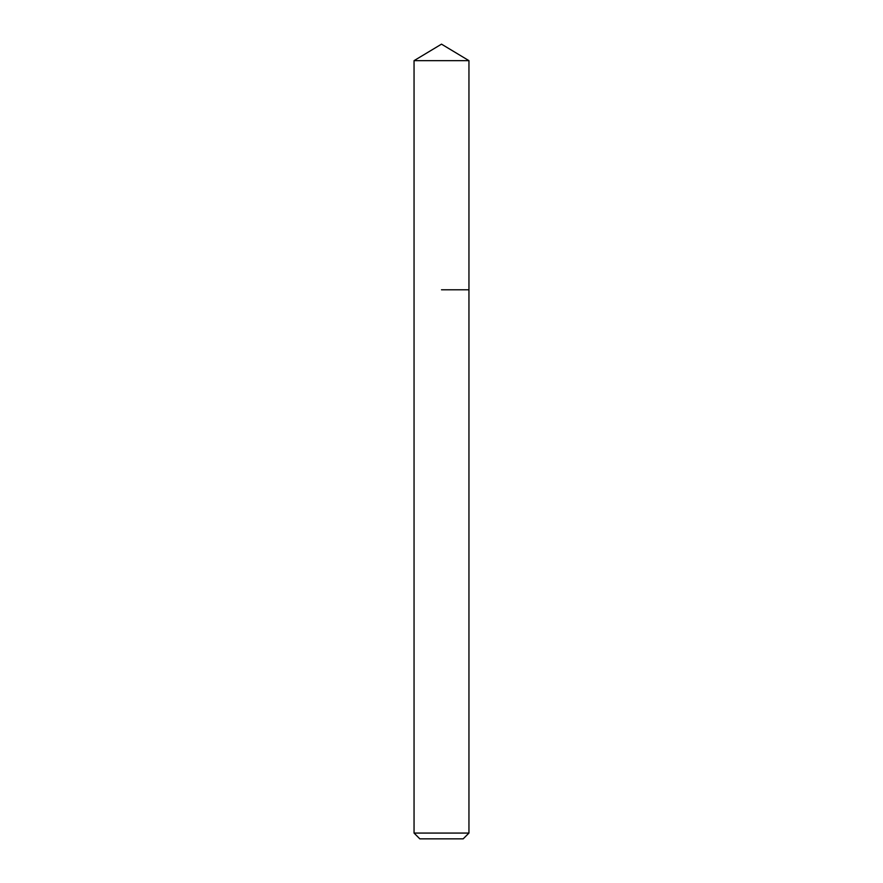 <?xml version="1.0" encoding="UTF-8"?>
<svg xmlns="http://www.w3.org/2000/svg" width="883" height="883" viewBox="0 0 883 883"><rect width="100%" height="100%" fill="white"/><g stroke="black" fill="none" stroke-linecap="round" stroke-linejoin="round"><path stroke-width="1.32" d="M468.95 833.066L414.05 833.066L419.822 838.85L463.178 838.85L468.95 833.066L468.95 60.651L414.05 60.651L441.5 44.15L468.95 60.651M441.5 289.79L468.95 289.79L441.5 289.79M414.05 833.066L414.05 60.651"/></g></svg>
